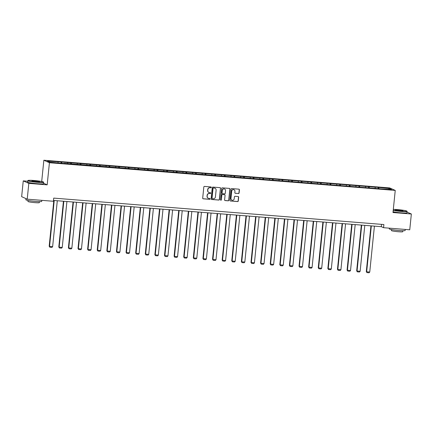 <?xml version="1.0" encoding="UTF-8"?>
<svg xmlns="http://www.w3.org/2000/svg" width="433" height="433" viewBox="0 0 433 433"><rect width="100%" height="100%" fill="white"/><g stroke="black" fill="none" stroke-linecap="round" stroke-linejoin="round"><path stroke-width="0.65" d="M211.299 187.392A0.438 0.422 114.2 0 0 210.92 186.926L204.495 186.412A0.628 0.606 114.2 0 0 203.824 186.98L202.693 198.146A0.628 0.606 114.2 0 0 203.234 198.812L209.659 199.326A0.438 0.422 114.2 0 0 209.881 198.493A0.438 0.422 114.2 0 0 209.745 198.46L208.917 198.395A2.003 1.932 114.2 0 1 207.18 196.252L207.277 195.326A2.003 1.932 114.2 0 1 209.415 193.497L210.243 193.562A0.438 0.422 114.2 0 0 210.47 192.728A0.438 0.422 114.2 0 0 210.33 192.69L209.502 192.625A2.003 1.932 114.2 0 1 207.77 190.488L207.862 189.557A2.003 1.932 114.2 0 1 210 187.727L210.828 187.792A0.438 0.422 114.2 0 0 211.299 187.392M208.809 192.431A2.003 1.932 114.2 0 1 207.618 190.417L207.71 189.486A2.003 1.932 114.2 0 1 209.848 187.657L210.682 187.727A0.438 0.422 114.2 0 0 210.974 186.932M202.969 198.725A0.628 0.606 114.2 0 0 203.082 198.747L209.507 199.261A0.438 0.422 114.2 0 0 209.805 198.471M208.224 198.2A2.003 1.932 114.2 0 1 207.034 196.187L207.126 195.256A2.003 1.932 114.2 0 1 209.263 193.427L210.092 193.491A0.438 0.422 114.2 0 0 210.389 192.701M238.426 193.535A0.628 0.606 114.2 0 0 239.092 192.961L239.411 189.833A0.628 0.606 114.2 0 0 238.87 189.161L231.731 188.593A0.628 0.606 114.2 0 0 231.065 189.161L229.934 200.327A0.628 0.606 114.2 0 0 230.475 200.993L237.609 201.567A0.628 0.606 114.2 0 0 238.274 200.993L238.659 197.21A0.628 0.606 114.2 0 0 238.118 196.544L235.065 196.301A0.628 0.606 114.2 0 0 234.399 196.869L234.204 198.747A1.672 1.618 114.2 0 1 231.904 200.143A1.672 1.618 114.2 0 1 230.973 198.487L231.72 191.137A1.672 1.618 114.2 0 1 234.02 189.741A1.672 1.618 114.2 0 1 234.951 191.397L234.827 192.62A0.628 0.606 114.2 0 0 235.368 193.291L238.274 193.464A0.628 0.606 114.2 0 0 238.94 192.896L239.26 189.762A0.628 0.606 114.2 0 0 238.984 189.183M392.996 212.533L411.35 213.999L409.748 229.793L383.568 227.698L383.887 224.543L53.719 198.108L53.394 201.269L27.219 199.175L28.822 183.376L47.175 184.848L49.422 162.732L395.242 190.417L392.996 212.533M220.603 188.328A0.628 0.606 114.2 0 0 220.061 187.657L212.928 187.088A0.628 0.606 114.2 0 0 212.262 187.657L211.125 198.823A0.628 0.606 114.2 0 0 211.667 199.489L218.806 200.062A0.628 0.606 114.2 0 0 219.471 199.489L220.457 188.258A0.628 0.606 114.2 0 0 220.181 187.678M222.329 187.841L229.463 188.409A0.628 0.606 114.2 0 1 230.01 189.08L228.873 200.241A0.628 0.606 114.2 0 1 228.207 200.815L225.155 200.571A0.628 0.606 114.2 0 1 224.608 199.9L225.068 195.375A0.628 0.606 114.2 0 0 224.527 194.704L222.502 194.541A0.628 0.606 114.2 0 0 221.837 195.115L221.355 199.829A0.438 0.422 114.2 0 1 220.754 200.192A0.438 0.422 114.2 0 1 220.511 199.759L221.664 188.409A0.628 0.606 114.2 0 1 222.329 187.841M49.422 162.732L43.857 160.232L389.673 187.917L395.242 190.417M378.133 188.642L378.258 187.402L57.454 161.72L47.533 161.13L49.817 162.159L63.911 163.49M378.258 187.402L389.278 188.49L391.567 189.519L381.646 188.923L63.987 163.295M375.216 188.209L375.113 187.354M369.327 187.938L369.197 186.883M365.609 187.44L365.501 186.585M359.72 187.17L359.59 186.114M355.996 186.672L355.894 185.817M350.113 186.401L349.978 185.346M346.389 185.898L346.286 185.048M340.5 185.633L340.37 184.572M336.782 185.129L336.674 184.279M330.893 184.864L330.763 183.803M327.169 184.361L327.067 183.511M321.281 184.095L321.151 183.035M317.562 183.592L317.454 182.737M311.673 183.321L311.543 182.266M307.95 182.823L307.847 181.968M302.061 182.553L301.931 181.497M298.342 182.055L298.24 181.2M292.454 181.784L292.324 180.729M288.735 181.286L288.627 180.431M282.846 181.016L282.717 179.96M279.123 180.518L279.02 179.663M273.234 180.247L273.104 179.186M269.515 179.744L269.407 178.894M263.627 179.479L263.497 178.418M259.903 178.975L259.8 178.125M254.014 178.71L253.884 177.649M250.296 178.207L250.187 177.357M244.407 177.941L244.277 176.881M240.683 177.438L240.58 176.583M234.8 177.167L234.664 176.112M231.076 176.669L230.973 175.814M225.187 176.399L225.057 175.343M221.469 175.901L221.36 175.046M215.58 175.63L215.45 174.575M211.856 175.132L211.753 174.277M205.967 174.862L205.837 173.806M202.249 174.364L202.141 173.509M196.36 174.093L196.23 173.032M192.636 173.59L192.533 172.74M186.753 173.324L186.618 172.264M183.029 172.821L182.926 171.971M177.14 172.556L177.01 171.495M173.422 172.053L173.314 171.203M167.533 171.787L167.403 170.726M163.809 171.284L163.706 170.429M157.921 171.013L157.791 169.958M154.202 170.515L154.094 169.66M148.313 170.245L148.183 169.189M144.59 169.747L144.487 168.892M138.701 169.476L138.571 168.421M134.982 168.978L134.88 168.123M129.094 168.708L128.964 167.652M125.375 168.204L125.267 167.355M119.486 167.939L119.356 166.878M115.763 167.436L115.66 166.586M109.874 167.17L109.744 166.11M106.155 166.667L106.047 165.817M100.267 166.402L100.137 165.341M96.543 165.899L96.44 165.043M90.654 165.628L90.524 164.572M86.936 165.13L86.827 164.275M81.047 164.859L80.917 163.804M77.328 164.361L77.22 163.506M71.44 164.091L71.31 163.035M67.716 163.593L67.613 162.738M61.827 163.322L61.697 162.267M58.109 162.824L58 161.969M27.744 181.232L23.252 180.875L28.822 183.376M23.252 180.875L21.65 196.669L27.219 199.175M411.35 213.999L407.02 212.056M41.698 181.492L43.857 160.232M53.481 200.441L381.311 226.686L383.568 227.698M388.634 189.281L389.278 188.49M378.94 188.707L378.81 187.651M381.543 224.354L381.311 226.686M61.021 163.257L61.15 162.018M70.633 164.026L70.758 162.786M80.24 164.794L80.365 163.555M89.853 165.568L89.977 164.324M99.46 166.337L99.585 165.097M109.067 167.106L109.197 165.866M118.68 167.874L118.804 166.635M128.287 168.643L128.417 167.403M137.9 169.411L138.024 168.172M147.507 170.18L147.631 168.94M157.114 170.948L157.244 169.709M166.727 171.722L166.851 170.478M176.334 172.491L176.464 171.251M185.946 173.26L186.071 172.02M195.554 174.028L195.678 172.789M205.166 174.797L205.291 173.557M214.773 175.565L214.898 174.326M224.381 176.334L224.511 175.094M233.993 177.108L234.118 175.863M243.6 177.876L243.725 176.637M253.213 178.645L253.337 177.406M262.82 179.414L262.945 178.174M272.427 180.182L272.557 178.943M282.04 180.951L282.164 179.711M291.647 181.719L291.772 180.48M301.26 182.488L301.384 181.248M310.867 183.262L310.991 182.017M320.474 184.03L320.604 182.791M330.087 184.799L330.211 183.56M339.694 185.568L339.824 184.328M349.307 186.336L349.431 185.097M358.914 187.105L359.038 185.865M368.526 187.873L368.651 186.634M47.175 184.848L43.56 183.219M211.401 199.402A0.628 0.606 114.2 0 0 211.52 199.424L218.654 199.992A0.628 0.606 114.2 0 0 219.32 199.424L220.457 188.258M213.507 188.009A0.438 0.422 114.2 0 0 213.036 188.409L212.046 198.206A0.438 0.422 114.2 0 0 212.424 198.677L213.301 198.747A2.003 1.932 114.2 0 0 215.434 196.918L216.116 190.217A2.003 1.932 114.2 0 0 214.384 188.079L213.355 187.938A0.438 0.422 114.2 0 0 212.89 188.339L213.036 188.409M212.213 198.601A0.438 0.422 114.2 0 1 211.894 198.141L212.89 188.339M214.925 188.203A2.003 1.932 114.2 0 0 214.232 188.009L214.384 188.079M213.355 187.938L214.232 188.009M224.884 200.479A0.628 0.606 114.2 0 0 225.003 200.501L228.056 200.744A0.628 0.606 114.2 0 0 228.721 200.176L229.858 189.01A0.628 0.606 114.2 0 0 229.582 188.431M224.646 194.726A0.628 0.606 114.2 0 0 224.381 194.639L222.351 194.477A0.628 0.606 114.2 0 0 221.685 195.045L221.355 199.829M220.684 200.149A0.438 0.422 114.2 0 0 221.209 199.759M225.55 190.677A1.672 1.618 114.2 0 0 224.619 189.021A1.672 1.618 114.2 0 0 222.313 190.417L222.048 193.004A0.628 0.606 114.2 0 0 222.589 193.675L224.619 193.838A0.628 0.606 114.2 0 0 225.284 193.264L225.55 190.677M224.538 188.988A1.672 1.618 114.2 0 0 222.161 190.347L222.313 190.417M222.324 193.583A0.628 0.606 114.2 0 1 221.902 192.939L222.161 190.347M235.103 193.199A0.628 0.606 114.2 0 0 235.222 193.221L238.274 193.464M233.944 189.708A1.672 1.618 114.2 0 0 231.568 191.072L231.72 191.137M231.828 200.106A1.672 1.618 114.2 0 1 230.821 198.417L231.568 191.072M230.204 200.907A0.628 0.606 114.2 0 0 230.324 200.928L237.457 201.497A0.628 0.606 114.2 0 0 238.123 200.928L238.507 197.145A0.628 0.606 114.2 0 0 238.231 196.566M53.827 200.468L49.178 246.236L49.557 246.404L54.217 200.501M57.297 200.744L52.637 246.648L51.976 247.384L49.822 247.211L49.178 246.236M49.822 247.211L49.557 246.404L52.637 246.648M33.909 180.485A7.778 0.655 5.8 0 0 28.042 180.474A7.778 0.655 5.8 0 0 37.584 182.136A7.778 0.655 5.8 0 0 43.462 182.039A7.778 0.655 5.8 0 0 33.909 180.485M43.462 182.039L43.63 182.244A7.967 0.671 -174.2 0 1 43.652 182.304A7.967 0.671 -174.2 0 1 37.606 182.347A7.967 0.671 -174.2 0 1 27.799 180.696A7.967 0.671 -174.2 0 1 27.836 180.642L28.042 180.474M34.829 180.897A3.886 0.33 -174.2 0 1 39.598 181.73A3.886 0.33 -174.2 0 1 36.664 181.725A3.886 0.33 -174.2 0 1 31.89 180.945A3.886 0.33 -174.2 0 1 34.829 180.897M39.322 181.795A3.697 0.314 5.8 0 0 34.857 181.108A3.697 0.314 5.8 0 0 32.145 181.07M41.822 200.344L41.714 201.388A7.967 0.671 -174.2 0 1 35.668 201.426A7.967 0.671 -174.2 0 1 25.861 199.775L25.98 198.617M39.446 201.626L39.349 202.612A5.737 0.482 -174.2 0 1 34.997 202.644A5.737 0.482 -174.2 0 1 27.934 201.453L28.037 200.463M43.652 182.304L43.511 183.695A7.967 0.671 -174.2 0 1 37.465 183.733A7.967 0.671 -174.2 0 1 27.658 182.087L27.799 180.696M393.229 210.227A7.778 0.655 5.8 0 0 401.012 211.228A7.778 0.655 5.8 0 0 406.89 211.131A7.778 0.655 5.8 0 0 397.342 209.583A7.778 0.655 5.8 0 0 393.316 209.383M406.89 211.131L407.063 211.342A7.967 0.671 -174.2 0 1 407.085 211.401A7.967 0.671 -174.2 0 1 401.039 211.439A7.967 0.671 -174.2 0 1 393.207 210.438M398.263 209.994A3.886 0.33 -174.2 0 1 403.031 210.822A3.886 0.33 -174.2 0 1 400.097 210.817A3.886 0.33 -174.2 0 1 395.324 210.043A3.886 0.33 -174.2 0 1 398.263 209.994M402.755 210.893A3.697 0.314 5.8 0 0 398.29 210.2A3.697 0.314 5.8 0 0 395.578 210.162M405.256 229.436L405.147 230.48A7.967 0.671 -174.2 0 1 399.102 230.518A7.967 0.671 -174.2 0 1 389.294 228.873L389.37 228.164M402.879 230.719L402.782 231.709A5.737 0.482 -174.2 0 1 398.43 231.736A5.737 0.482 -174.2 0 1 391.367 230.551L391.47 229.56M407.085 211.401L406.944 212.792A7.967 0.671 -174.2 0 1 400.898 212.83A7.967 0.671 -174.2 0 1 393.067 211.829M63.434 201.237L58.791 247.005L59.164 247.173L63.824 201.269M66.909 201.518L62.244 247.416L61.583 248.152L59.429 247.979L58.791 247.005M59.429 247.979L59.164 247.173L62.244 247.416M73.047 202.005L68.398 247.773L68.771 247.941L73.437 202.038M76.517 202.287L71.851 248.19L71.196 248.921L69.042 248.748L68.398 247.773M69.042 248.748L68.771 247.941L71.851 248.19M82.654 202.779L78.005 248.542L78.384 248.71L83.044 202.806M86.124 203.055L81.464 248.959L80.803 249.689L78.649 249.516L78.005 248.542M78.649 249.516L78.384 248.71L81.464 248.959M92.267 203.548L87.618 249.311L87.991 249.478L92.657 203.575M95.736 203.824L91.071 249.727L90.416 250.458L88.256 250.285L87.618 249.311M88.256 250.285L87.991 249.478L91.071 249.727M101.874 204.316L97.225 250.079L97.604 250.247L102.264 204.349M105.343 204.593L100.683 250.496L100.023 251.232L97.869 251.059L97.225 250.079M97.869 251.059L97.604 250.247L100.683 250.496M111.481 205.085L106.837 250.848L107.211 251.021L111.876 205.118M114.956 205.361L110.291 251.264L109.636 252.001L107.476 251.827L106.837 250.848M107.476 251.827L107.211 251.021L110.291 251.264M121.094 205.854L116.445 251.616L116.818 251.79L121.484 205.886M124.563 206.13L119.903 252.033L119.243 252.769L117.089 252.596L116.445 251.616M117.089 252.596L116.818 251.79L119.903 252.033M130.701 206.622L126.052 252.39L126.431 252.558L131.091 206.655M134.17 206.904L129.51 252.802L128.85 253.538L126.696 253.365L126.052 252.39M126.696 253.365L126.431 252.558L129.51 252.802M140.314 207.391L135.664 253.159L136.038 253.327L140.703 207.423M143.783 207.672L139.117 253.57L138.463 254.306L136.303 254.133L135.664 253.159M136.303 254.133L136.038 253.327L139.117 253.57M149.921 208.159L145.272 253.927L145.65 254.095L150.311 208.192M153.39 208.441L148.73 254.344L148.07 255.075L145.916 254.902L145.272 253.927M145.916 254.902L145.65 254.095L148.73 254.344M159.533 208.933L154.884 254.696L155.258 254.864L159.923 208.96M163.003 209.209L158.337 255.113L157.682 255.843L155.523 255.67L154.884 254.696M155.523 255.67L155.258 254.864L158.337 255.113M169.141 209.702L164.491 255.465L164.87 255.632L169.53 209.729M172.61 209.978L167.95 255.881L167.29 256.612L165.135 256.444L164.491 255.465M165.135 256.444L164.87 255.632L167.95 255.881M178.748 210.47L174.098 256.233L174.477 256.401L179.138 210.503M182.217 210.747L177.557 256.65L176.897 257.386L174.743 257.213L174.098 256.233M174.743 257.213L174.477 256.401L177.557 256.65M188.36 211.239L183.711 257.002L184.085 257.175L188.75 211.272M191.83 211.515L187.164 257.418L186.509 258.155L184.35 257.981L183.711 257.002M184.35 257.981L184.085 257.175L187.164 257.418M197.968 212.008L193.318 257.77L193.697 257.944L198.357 212.04M201.437 212.284L196.777 258.187L196.117 258.923L193.962 258.75L193.318 257.77M193.962 258.75L193.697 257.944L196.777 258.187M207.58 212.776L202.931 258.544L203.304 258.712L207.97 212.809M211.05 213.058L206.384 258.956L205.729 259.692L203.57 259.519L202.931 258.544M203.57 259.519L203.304 258.712L206.384 258.956M217.187 213.545L212.538 259.313L212.917 259.481L217.577 213.577M220.657 213.826L215.997 259.73L215.336 260.46L213.182 260.287L212.538 259.313M213.182 260.287L212.917 259.481L215.997 259.73M226.795 214.313L222.151 260.081L222.524 260.249L227.184 214.346M230.269 214.595L225.604 260.498L224.944 261.229L222.789 261.056L222.151 260.081M222.789 261.056L222.524 260.249L225.604 260.498M236.407 215.087L231.758 260.85L232.131 261.018L236.797 215.114M239.877 215.363L235.211 261.267L234.556 261.997L232.402 261.824L231.758 260.85M232.402 261.824L232.131 261.018L235.211 261.267M246.014 215.856L241.365 261.619L241.744 261.786L246.404 215.888M249.484 216.132L244.824 262.035L244.163 262.766L242.009 262.598L241.365 261.619M242.009 262.598L241.744 261.786L244.824 262.035M255.627 216.624L250.978 262.387L251.351 262.555L256.017 216.657M259.096 216.901L254.431 262.804L253.776 263.54L251.616 263.367L250.978 262.387M251.616 263.367L251.351 262.555L254.431 262.804M265.234 217.393L260.585 263.156L260.964 263.329L265.624 217.426M268.704 217.669L264.043 263.573L263.383 264.309L261.229 264.135L260.585 263.156M261.229 264.135L260.964 263.329L264.043 263.573M274.841 218.162L270.197 263.93L270.571 264.098L275.236 218.194M278.316 218.438L273.651 264.341L272.99 265.077L270.836 264.904L270.197 263.93M270.836 264.904L270.571 264.098L273.651 264.341M284.454 218.93L279.805 264.698L280.178 264.866L284.844 218.963M287.923 219.212L283.263 265.11L282.603 265.846L280.449 265.673L279.805 264.698M280.449 265.673L280.178 264.866L283.263 265.11M294.061 219.699L289.412 265.467L289.791 265.635L294.451 219.731M297.531 219.98L292.87 265.884L292.21 266.614L290.056 266.441L289.412 265.467M290.056 266.441L289.791 265.635L292.87 265.884M303.674 220.473L299.024 266.235L299.398 266.403L304.063 220.5M307.143 220.749L302.478 266.652L301.823 267.383L299.663 267.21L299.024 266.235M299.663 267.21L299.398 266.403L302.478 266.652M313.281 221.241L308.632 267.004L309.01 267.172L313.671 221.268M316.75 221.517L312.09 267.421L311.43 268.151L309.276 267.978L308.632 267.004M309.276 267.978L309.01 267.172L312.09 267.421M322.888 222.01L318.244 267.773L318.618 267.94L323.283 222.042M326.363 222.286L321.697 268.189L321.042 268.92L318.883 268.752L318.244 267.773M318.883 268.752L318.618 267.94L321.697 268.189M332.501 222.779L327.851 268.541L328.23 268.714L332.89 222.811M335.97 223.055L331.31 268.958L330.65 269.694L328.495 269.521L327.851 268.541M328.495 269.521L328.23 268.714L331.31 268.958M342.108 223.547L337.459 269.31L337.837 269.483L342.498 223.58M345.577 223.823L340.917 269.727L340.257 270.463L338.103 270.289L337.459 269.31M338.103 270.289L337.837 269.483L340.917 269.727M351.72 224.316L347.071 270.084L347.445 270.252L352.11 224.348M355.19 224.592L350.524 270.495L349.869 271.231L347.71 271.058L347.071 270.084M347.71 271.058L347.445 270.252L350.524 270.495M361.328 225.084L356.678 270.852L357.057 271.02L361.717 225.117M364.797 225.366L360.137 271.264L359.477 272L357.322 271.827L356.678 270.852M357.322 271.827L357.057 271.02L360.137 271.264M370.94 225.853L366.291 271.621L366.664 271.789L371.33 225.885M374.41 226.134L369.744 272.038L369.089 272.768L366.93 272.595L366.291 271.621M366.93 272.595L366.664 271.789L369.744 272.038"/></g></svg>
